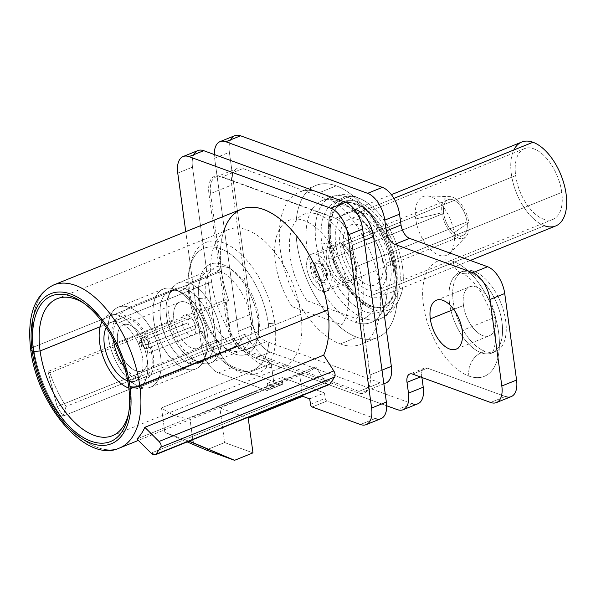 <?xml version="1.0" encoding="UTF-8"?>
<svg xmlns="http://www.w3.org/2000/svg" width="596" height="596" viewBox="0 0 596 596"><rect width="100%" height="100%" fill="white"/><g stroke="black" fill="none" stroke-linecap="round" stroke-linejoin="round"><path stroke-width="0.45" stroke-dasharray="2.98 2.23" d="M84.096 303.424A73.867 39.15 68 0 1 85.876 304.601A73.867 39.15 68 0 1 129.429 383.474L128.58 385.992L129.429 383.474A73.867 39.15 -112 0 0 84.096 303.424M30.716 349.643A7.033 2.57 172.2 0 1 31.789 348.004A7.033 2.57 -7.8 0 0 30.716 349.643M33.078 347.289A7.033 2.57 172.2 0 1 33.428 347.14A87.932 46.607 68 0 1 53.692 284.94A87.932 46.607 -112 0 0 33.428 347.14A7.033 2.57 -7.8 0 0 33.078 347.289M100.165 326.735L211.573 281.774A73.867 39.15 68 0 1 228.596 229.52A73.867 39.15 68 0 1 300.905 314.263L129.429 383.474A73.867 39.15 68 0 1 129.034 411.531A73.867 39.15 68 0 1 128.565 413.617A73.867 39.15 -112 0 0 129.429 383.474L300.905 314.263A73.867 39.15 68 0 1 283.89 366.51A73.867 39.15 68 0 1 211.573 281.774L100.165 326.735M119.513 448.021A87.932 46.607 68 0 1 33.428 347.14A87.932 46.607 -112 0 0 119.513 448.021M380.956 418.675A23.445 12.427 68 0 1 375.145 418.556L326.936 401.026A2.347 1.244 68 0 1 325.222 398.344L324.477 392.935L281.938 377.462L282.683 382.87L267.932 388.823A2.347 1.244 68 0 1 266.807 390.469A2.347 1.244 -112 0 0 267.388 390.484A2.347 1.244 -112 0 0 267.932 388.823L267.187 383.414L274.279 385.999L271.21 363.59L161.501 407.873L164.861 432.435L187.181 441.927L164.861 432.435L188.962 441.204L164.861 432.435L161.501 407.873A87.932 46.607 -112 0 0 189.856 418.183L299.572 373.908L302.507 395.379L299.572 373.908A87.932 46.607 -112 0 0 315.768 366.793L136.909 438.984L315.768 366.793A87.932 46.607 68 0 1 307.588 372.113A87.932 46.607 68 0 1 299.572 373.908L189.856 418.183A87.932 46.607 68 0 1 161.501 407.873L271.21 363.59A87.932 46.607 68 0 1 244.934 334.252L66.082 406.442A87.932 46.607 68 0 1 49.841 372.865L228.7 300.675A87.932 46.607 68 0 1 221.503 271.232L33.428 347.14L221.503 271.232A87.932 46.607 -112 0 0 228.7 300.675L225.906 299.661L230.943 336.427L237.007 345.904L244.934 334.252A87.932 46.607 -112 0 0 271.21 363.59L274.279 385.999L219.887 407.947L224.625 442.56L206.186 450.002L224.625 442.56L252.987 452.871L224.625 442.56L219.887 407.947L274.279 385.999L267.187 383.414L281.938 377.462L324.477 392.935L309.726 398.888M189.856 418.183L192.799 439.654L189.856 418.183M248.241 418.265L219.887 407.947L248.241 418.265M197.902 150.572A23.445 12.427 68 0 0 192.501 167.156L177.75 173.108L192.501 167.156L216.206 340.197A23.445 12.427 68 0 0 233.349 366.987L218.598 372.94A23.445 12.427 68 0 1 201.455 346.149A23.445 12.427 -112 0 0 218.598 372.94L266.807 390.469L281.558 384.517L266.807 390.469L218.598 372.94L233.349 366.987L281.558 384.517A2.347 1.244 68 0 0 282.139 384.532A2.347 1.244 68 0 0 282.683 382.87A2.347 1.244 68 0 1 281.558 384.517L233.349 366.987A23.445 12.427 68 0 1 216.206 340.197L192.501 167.156A23.445 12.427 68 0 1 193.797 154.684M352.154 245.775A24.622 13.052 -112 0 0 334.155 217.652L220.714 176.386A24.622 13.052 -112 0 0 208.935 193.685L226.711 323.464A24.622 13.052 -112 0 0 244.71 351.595L358.151 392.853A24.622 13.052 -112 0 0 369.93 375.555L352.154 245.775M201.455 346.149L185.766 231.635L201.455 346.149L216.206 340.197L201.455 346.149M329.208 384.599A4.686 2.488 68 0 1 325.87 382.58L315.768 366.793L325.87 382.58A4.686 2.488 -112 0 0 328.336 384.666M223.582 231.546A87.932 46.607 -112 0 0 221.503 271.232A87.932 46.607 68 0 1 241.767 209.032M375.145 418.556L360.394 424.508L375.145 418.556L326.936 401.026A2.347 1.244 68 0 1 325.222 398.344L310.471 404.297M312.185 406.979L326.936 401.026L312.185 406.979M228.343 323.352A23.445 12.427 -112 0 0 245.485 350.135L266.688 341.582A23.445 12.427 68 0 1 249.545 314.792L228.343 323.352L210.567 193.573L231.77 185.013L249.545 314.792L228.343 323.352M354.024 208.928L242.989 168.541L221.779 177.101A23.445 12.427 -112 0 0 215.968 176.982A23.445 12.427 -112 0 0 210.567 193.573L231.77 185.013A23.445 12.427 68 0 1 237.171 168.43A23.445 12.427 68 0 1 242.989 168.541L221.779 177.101L335.22 218.36L355.104 210.336L335.22 218.36A23.445 12.427 -112 0 1 352.363 245.142L370.138 374.929L381.984 370.146L370.138 374.929A23.445 12.427 -112 0 1 364.737 391.512L383.854 383.794M364.208 240.367L352.363 245.142L364.208 240.367M385.94 382.952A23.445 12.427 68 0 1 380.129 382.841L358.926 391.401A23.445 12.427 -112 0 0 364.737 391.512M358.926 391.401L245.485 350.135L266.688 341.582L380.129 382.841L358.926 391.401M66.082 406.442L63.087 416.097L57.156 406.569L47.963 371.479L49.841 372.865A87.932 46.607 -112 0 0 66.082 406.442L63.087 416.097L57.156 406.569L47.963 371.479L225.906 299.661L230.943 336.427L57.156 406.569L230.943 336.427L237.007 345.904L63.087 416.097L237.007 345.904L244.934 334.252L66.082 406.442M156.01 454.212L155.467 454.718M325.87 382.58L151.101 453.116L325.87 382.58M427.369 368.149L505.356 396.519L490.605 402.471L505.356 396.519L427.369 368.149L412.618 374.102L427.369 368.149A11.726 6.213 68 0 0 421.759 376.389A11.726 6.213 68 0 1 424.464 368.09A11.726 6.213 68 0 1 427.369 368.149M230.674 139.799A23.445 12.427 -112 0 0 229.378 152.271L253.084 325.312A23.445 12.427 -112 0 0 270.226 352.102L412.022 403.671L397.271 409.631L412.022 403.671A23.445 12.427 68 0 0 417.833 403.79M421.908 377.484L421.759 376.389L420.403 376.933L421.759 376.389L421.908 377.484M306.903 300.704A59.794 31.692 68 0 1 295.221 221.697A59.794 31.692 68 0 1 346.805 240.464A59.794 31.692 68 0 1 356.676 318.8L306.903 300.704M453.169 261.413A62.14 32.936 68 0 1 498.599 332.397A62.14 32.936 68 0 1 468.873 376.054A62.14 32.936 68 0 1 423.443 305.063A62.14 32.936 68 0 1 453.169 261.413A62.14 32.936 68 0 1 498.599 332.397A62.14 32.936 68 0 1 468.873 376.054A18.759 14.356 -70 0 1 481.248 352.795A43.381 22.991 -112 0 0 492.005 353.003A43.381 22.991 -112 0 0 500.148 313.258A43.381 22.991 -112 0 0 470.289 272.767L473.976 271.277A43.381 22.991 68 0 1 505.691 320.834A43.381 22.991 68 0 1 484.935 351.305A43.381 22.991 68 0 1 453.221 301.747A43.381 22.991 68 0 1 473.976 271.277A43.381 22.991 68 0 1 503.836 311.768A43.381 22.991 68 0 1 495.693 351.521A43.381 22.991 68 0 1 484.935 351.305L481.248 352.795A43.381 22.991 -112 0 0 492.005 353.003A43.381 22.991 -112 0 0 500.148 313.258A43.381 22.991 -112 0 0 470.289 272.767A18.759 14.356 -70 0 1 461.505 273.087A18.759 14.356 -70 0 1 453.169 261.413A18.759 14.356 110 0 0 461.505 273.087A18.759 14.356 110 0 0 470.289 272.767A43.381 22.991 -112 0 0 459.531 272.551A43.381 22.991 -112 0 0 451.388 312.297A43.381 22.991 -112 0 0 481.248 352.795A18.759 14.356 110 0 0 468.873 376.054A62.14 32.936 68 0 1 423.443 305.063A62.14 32.936 68 0 1 453.169 261.413M234.779 135.687A23.445 12.427 68 0 0 229.378 152.271L214.627 158.223A23.445 12.427 -112 0 1 214.329 154.543A23.445 12.427 -112 0 0 214.627 158.223L238.333 331.264L214.627 158.223L229.378 152.271L253.084 325.312L238.333 331.264A23.445 12.427 -112 0 0 255.475 358.054L270.226 352.102A23.445 12.427 68 0 1 253.084 325.312L238.333 331.264A23.445 12.427 -112 0 0 255.475 358.054L386.662 405.772L255.475 358.054L270.226 352.102L412.022 403.671M511.167 396.631A23.445 12.427 68 0 1 505.356 396.519M292.152 306.657A59.794 31.692 68 0 1 280.47 227.65A59.794 31.692 68 0 1 332.054 246.416A59.794 31.692 68 0 1 341.925 324.76L292.152 306.657M463.502 305.487L453.72 309.436L463.502 305.487A26.38 13.984 68 0 1 469.581 286.825A26.38 13.984 68 0 1 495.41 317.094A26.38 13.984 68 0 1 489.331 335.749A26.38 13.984 68 0 1 463.502 305.487A26.38 13.984 -112 0 0 482.79 335.623A26.38 13.984 -112 0 0 495.41 317.094L462.22 330.489L495.41 317.094A26.38 13.984 -112 0 0 476.122 286.959A26.38 13.984 -112 0 0 463.502 305.487M470.289 272.767A43.381 22.991 -112 0 0 459.531 272.551A43.381 22.991 -112 0 0 451.388 312.297A43.381 22.991 -112 0 0 481.248 352.795L484.935 351.305A43.381 22.991 68 0 1 455.076 310.814A43.381 22.991 68 0 1 463.219 271.061A43.381 22.991 68 0 1 473.976 271.277L470.289 272.767M113.396 339.578A31.655 16.777 68 0 1 120.854 318.525A31.655 16.777 68 0 1 128.699 318.674A31.655 16.777 68 0 1 150.49 348.228A31.655 16.777 68 0 1 144.552 377.231A31.655 16.777 68 0 1 136.7 377.074L127.73 380.695L136.7 377.074A31.655 16.777 68 0 1 124.564 367.255M128.699 318.674L119.483 322.399A31.655 16.777 -112 0 0 111.638 322.242A31.655 16.777 -112 0 0 106.23 327.532A31.655 16.777 -112 0 1 119.483 322.399L128.699 318.674M356.959 337.254A82.069 43.501 68 0 1 296.964 243.503A82.069 43.501 68 0 1 336.219 185.848A82.069 43.501 68 0 1 396.221 279.599A82.069 43.501 68 0 1 356.959 337.254A82.069 43.501 68 0 1 300.473 260.646A82.069 43.501 68 0 1 315.873 185.445A82.069 43.501 68 0 1 336.219 185.848L319.627 192.545A82.069 43.501 -112 0 0 299.281 192.143A82.069 43.501 -112 0 0 283.875 267.343A82.069 43.501 -112 0 0 340.368 343.952L356.959 337.254L340.368 343.952A82.069 43.501 -112 0 0 360.714 344.354A82.069 43.501 -112 0 0 376.113 269.154A82.069 43.501 -112 0 0 319.627 192.545L336.219 185.848A82.069 43.501 68 0 1 392.712 262.456A82.069 43.501 68 0 1 377.305 337.656A82.069 43.501 68 0 1 356.959 337.254M338.297 200.986A65.657 34.799 -112 0 0 306.888 247.109A65.657 34.799 -112 0 0 354.888 322.116A65.657 34.799 -112 0 0 386.297 275.993A65.657 34.799 -112 0 0 338.297 200.986A65.657 34.799 -112 0 0 322.019 200.666A65.657 34.799 -112 0 0 309.697 260.825A65.657 34.799 -112 0 0 354.888 322.116L364.104 318.391A18.759 14.356 110 0 0 373.528 309.689A60.621 32.132 68 0 1 329.208 240.441A60.621 32.132 68 0 1 358.203 197.85L358.092 201.776A56.635 30.016 -112 0 0 331.004 241.566A56.635 30.016 -112 0 0 372.403 306.262L373.528 309.689A60.621 32.132 68 0 1 329.208 240.441A60.621 32.132 68 0 1 358.203 197.85A18.759 14.356 110 0 0 356.296 196.941A18.759 14.356 110 0 0 347.513 197.269A65.657 34.799 -112 0 0 331.234 196.948A65.657 34.799 -112 0 0 318.912 257.107A65.657 34.799 -112 0 0 364.104 318.391A65.657 34.799 68 0 1 318.912 257.107A65.657 34.799 68 0 1 331.234 196.948A65.657 34.799 68 0 1 347.513 197.269L338.297 200.986L347.513 197.269A18.759 14.356 -70 0 1 356.296 196.941A18.759 14.356 -70 0 1 358.203 197.85A60.621 32.132 68 0 1 402.523 267.105A60.621 32.132 68 0 1 373.528 309.689L372.403 306.262A56.635 30.016 -112 0 0 399.499 266.479A56.635 30.016 -112 0 0 358.092 201.776L358.203 197.85A60.621 32.132 68 0 1 364.767 201.068A60.621 32.132 68 0 1 401.659 292.472A60.621 32.132 68 0 1 373.528 309.689A18.759 14.356 -70 0 1 364.104 318.391A65.657 34.799 -112 0 0 380.382 318.711A65.657 34.799 -112 0 0 392.704 258.552A65.657 34.799 -112 0 0 347.513 197.269A65.657 34.799 68 0 1 392.704 258.552A65.657 34.799 68 0 1 380.382 318.711A65.657 34.799 68 0 1 364.104 318.391L354.888 322.116A65.657 34.799 -112 0 0 371.166 322.436A65.657 34.799 -112 0 0 383.489 262.277A65.657 34.799 -112 0 0 338.297 200.986M200.018 362.711L230.347 350.47A43.143 22.872 68 0 1 200.651 310.188A43.143 22.872 68 0 1 208.749 270.659A43.143 22.872 68 0 1 219.447 270.867L189.111 283.107A43.143 22.872 -112 0 0 178.413 282.899A43.143 22.872 -112 0 0 170.314 322.436A43.143 22.872 -112 0 0 200.018 362.711A43.143 22.872 68 0 1 198.818 362.234A43.143 22.872 68 0 1 173.354 331.465A43.143 22.872 68 0 1 170.329 291.645A43.143 22.872 68 0 1 189.111 283.107L185.222 288.807A38.904 20.622 -112 0 0 168.288 296.503A38.904 20.622 -112 0 0 171.015 332.412A38.904 20.622 -112 0 0 193.976 360.155A38.904 20.622 -112 0 0 195.056 360.58L200.018 362.711A43.143 22.872 -112 0 0 210.708 362.919A43.143 22.872 -112 0 0 218.806 323.39A43.143 22.872 -112 0 0 189.111 283.107L219.447 270.867A43.143 22.872 68 0 1 249.143 311.142A43.143 22.872 68 0 1 241.045 350.679A43.143 22.872 68 0 1 230.347 350.47L200.018 362.711L195.056 360.58A38.904 20.622 68 0 1 168.273 324.269A38.904 20.622 68 0 1 175.574 288.62A38.904 20.622 68 0 1 185.222 288.807L179.135 291.265A38.904 20.622 -112 0 0 169.495 291.072A38.904 20.622 -112 0 0 162.194 326.72A38.904 20.622 -112 0 0 188.969 363.038L195.056 360.58A38.904 20.622 -112 0 0 213.666 333.253A38.904 20.622 -112 0 0 185.222 288.807L189.111 283.107A43.143 22.872 68 0 1 220.654 332.397A43.143 22.872 68 0 1 200.018 362.711M185.08 368.738L188.969 363.038A38.904 20.622 68 0 1 160.525 318.592A38.904 20.622 68 0 1 179.135 291.265L174.174 289.142A43.143 22.872 -112 0 0 153.537 319.449A43.143 22.872 -112 0 0 185.08 368.738A43.143 22.872 68 0 1 155.385 328.463A43.143 22.872 68 0 1 163.483 288.926A43.143 22.872 68 0 1 174.174 289.142L129.094 307.335A43.143 22.872 -112 0 0 118.395 307.126A43.143 22.872 -112 0 0 110.297 346.656A43.143 22.872 -112 0 0 140 386.931L185.08 368.738A43.143 22.872 -112 0 0 203.862 360.2A43.143 22.872 -112 0 0 200.837 320.38A43.143 22.872 -112 0 0 175.373 289.611A43.143 22.872 -112 0 0 174.174 289.142L179.135 291.265L185.222 288.807A38.904 20.622 68 0 1 212.005 325.125A38.904 20.622 68 0 1 204.696 360.774A38.904 20.622 68 0 1 195.056 360.58L188.969 363.038A38.904 20.622 -112 0 0 198.617 363.232A38.904 20.622 -112 0 0 205.918 327.584A38.904 20.622 -112 0 0 179.135 291.265A38.904 20.622 68 0 1 180.215 291.69A38.904 20.622 68 0 1 203.176 319.434A38.904 20.622 68 0 1 205.903 355.343A38.904 20.622 68 0 1 188.969 363.038L185.08 368.738L140 386.931A43.143 22.872 68 0 1 111.318 350.098A43.143 22.872 68 0 1 115.073 309.123A43.143 22.872 68 0 1 129.094 307.335L118.507 315.277A39.373 20.867 -112 0 0 105.716 316.908A39.373 20.867 -112 0 0 102.035 321.639A39.373 20.867 68 0 1 118.507 315.277A39.373 20.867 68 0 1 147.257 359.969A39.373 20.867 68 0 1 128.84 388.056A39.373 20.867 -112 0 0 134.77 388.905A39.373 20.867 -112 0 0 146.378 355.171A39.373 20.867 -112 0 0 118.507 315.277L129.094 307.335L174.174 289.142A43.143 22.872 68 0 1 203.877 329.417A43.143 22.872 68 0 1 195.779 368.946A43.143 22.872 68 0 1 185.08 368.738M128.46 387.922L140 386.931A43.143 22.872 -112 0 0 150.691 387.139A43.143 22.872 -112 0 0 158.789 347.61A43.143 22.872 -112 0 0 129.094 307.335A43.143 22.872 68 0 1 159.639 351.044A43.143 22.872 68 0 1 146.914 388.011A43.143 22.872 68 0 1 140 386.931L128.46 387.922M135.329 380.956A31.655 16.777 -112 0 1 127.767 380.896A31.655 16.777 -112 0 0 142.593 358.345A31.655 16.777 -112 0 0 119.483 322.399A31.655 16.777 -112 0 1 141.274 351.945A31.655 16.777 -112 0 1 135.329 380.956L144.552 377.231M355.171 204.175L358.092 201.776A56.635 30.016 68 0 1 398.366 260.012A56.635 30.016 68 0 1 380.486 307.722A56.635 30.016 68 0 1 372.403 306.262L369.17 306.351A55.391 29.36 -112 0 0 377.074 307.782A55.391 29.36 -112 0 0 394.559 261.123A55.391 29.36 -112 0 0 355.171 204.175A55.391 29.36 -112 0 0 336.442 207.11A55.391 29.36 -112 0 0 332.62 259.901A55.391 29.36 -112 0 0 369.17 306.351L372.403 306.262A56.635 30.016 68 0 1 335.034 258.761A56.635 30.016 68 0 1 338.945 204.786A56.635 30.016 68 0 1 358.092 201.776L355.171 204.175M112.137 340.398A34.002 18.022 68 0 1 128.408 316.513A34.002 18.022 68 0 1 153.261 355.358A34.002 18.022 68 0 1 136.998 379.242A34.002 18.022 68 0 1 112.137 340.398M117.673 342.409A24.853 13.172 -112 0 0 135.843 370.801A24.853 13.172 -112 0 0 147.734 353.346A24.853 13.172 -112 0 0 129.563 324.947A24.853 13.172 -112 0 0 117.673 342.409A24.853 13.172 -112 0 0 142.004 370.928A24.853 13.172 -112 0 0 147.734 353.346L203.974 330.646A24.853 13.172 68 0 1 198.245 348.228A24.853 13.172 68 0 1 173.913 319.709L117.673 342.409L173.913 319.709A24.853 13.172 68 0 1 179.634 302.127A24.853 13.172 68 0 1 203.974 330.646L147.734 353.346A24.853 13.172 -112 0 0 123.402 324.827A24.853 13.172 -112 0 0 117.673 342.409M173.913 319.709A24.853 13.172 68 0 1 185.803 302.254A24.853 13.172 68 0 1 203.974 330.646A24.853 13.172 68 0 1 192.083 348.109A24.853 13.172 68 0 1 173.913 319.709M182.13 322.704A11.257 5.967 -112 0 0 190.362 335.563A11.257 5.967 -112 0 0 195.749 327.658A11.257 5.967 -112 0 0 187.516 314.8A11.257 5.967 -112 0 0 182.13 322.704M321.453 291.101A19.929 10.564 68 0 1 306.88 268.327A19.929 10.564 68 0 1 316.416 254.328A19.929 10.564 68 0 1 330.989 277.095A19.929 10.564 68 0 1 321.453 291.101L343.579 282.169A19.929 10.564 68 0 1 329.856 263.566A19.929 10.564 68 0 1 333.604 245.299A19.929 10.564 68 0 1 338.543 245.396L316.416 254.328A19.929 10.564 -112 0 0 311.477 254.231A19.929 10.564 -112 0 0 307.73 272.491A19.929 10.564 -112 0 0 321.453 291.101A19.929 10.564 -112 0 0 326.392 291.198A19.929 10.564 -112 0 0 330.132 272.931A19.929 10.564 -112 0 0 316.416 254.328L338.543 245.396A19.929 10.564 68 0 1 352.258 264.006A19.929 10.564 68 0 1 348.518 282.266A19.929 10.564 68 0 1 343.579 282.169L321.453 291.101M317.228 260.273A13.485 7.145 -112 0 0 310.777 269.75A13.485 7.145 -112 0 0 320.641 285.149A13.485 7.145 -112 0 0 327.085 275.68A13.485 7.145 -112 0 0 317.228 260.273M396.534 266.986A55.145 29.226 68 0 1 370.153 305.726A55.145 29.226 68 0 1 329.841 242.721A55.145 29.226 68 0 1 356.222 203.981A55.145 29.226 68 0 1 396.534 266.986A55.145 29.226 68 0 1 392.22 298.596A55.145 29.226 68 0 1 357.339 297.642A55.145 29.226 68 0 1 329.841 242.721L321.847 244.062A59.205 31.379 -112 0 0 351.379 303.029A59.205 31.379 -112 0 0 388.823 304.049A59.205 31.379 -112 0 0 393.457 270.107L396.534 266.986L393.457 270.107A59.205 31.379 -112 0 0 347.49 201.642A59.205 31.379 -112 0 0 321.847 244.062L329.841 242.721A55.145 29.226 68 0 1 353.719 203.214A55.145 29.226 68 0 1 396.534 266.986M382.744 261.964A32.34 17.142 -112 0 0 359.097 225.02A32.34 17.142 -112 0 0 343.631 247.742A32.34 17.142 -112 0 0 367.27 284.687A32.34 17.142 -112 0 0 382.744 261.964M355.596 269.072L356.445 266.546A19.348 10.251 68 0 1 356.341 273.899A19.348 10.251 68 0 1 344.518 278.734A19.348 10.251 68 0 1 333.052 258.038L326.526 258.5A24.034 12.74 -112 0 0 340.77 284.21A24.034 12.74 -112 0 0 355.462 278.198A24.034 12.74 -112 0 0 355.596 269.072A24.034 12.74 -112 0 0 341.419 243.406A24.034 12.74 -112 0 0 326.526 258.5L333.052 258.038A19.348 10.251 -112 0 0 351.99 280.232A19.348 10.251 -112 0 0 356.445 266.546L467.078 221.898A19.348 10.251 68 0 1 462.623 235.584A19.348 10.251 68 0 1 443.685 213.39L333.052 258.038A19.348 10.251 68 0 1 345.039 245.895A19.348 10.251 68 0 1 356.445 266.546L355.596 269.072M468.784 222.517A22.156 11.749 68 0 1 458.182 238.08A22.156 11.749 68 0 1 441.979 212.772A22.156 11.749 68 0 1 452.58 197.201A22.156 11.749 68 0 1 468.784 222.517A22.156 11.749 68 0 1 465.93 236.649A22.156 11.749 68 0 1 452.096 233.952A22.156 11.749 68 0 1 441.979 212.772L415.717 218.963A31.655 16.777 -112 0 0 430.17 249.225A31.655 16.777 -112 0 0 449.943 253.084A31.655 16.777 -112 0 0 454.003 232.887L468.784 222.517L454.003 232.887A31.655 16.777 -112 0 0 426.863 195.913A31.655 16.777 -112 0 0 415.717 218.963L441.979 212.772A22.156 11.749 68 0 1 449.779 196.635A22.156 11.749 68 0 1 468.784 222.517M467.078 221.898A19.348 10.251 -112 0 0 452.938 199.802A19.348 10.251 -112 0 0 443.685 213.39A19.348 10.251 -112 0 0 457.825 235.487A19.348 10.251 -112 0 0 467.078 221.898L356.445 266.546A19.348 10.251 -112 0 0 337.507 244.353A19.348 10.251 -112 0 0 333.052 258.038L443.685 213.39A19.348 10.251 68 0 1 448.14 199.705A19.348 10.251 68 0 1 467.078 221.898M199.228 298.507L205.754 298.045A43.851 23.244 68 0 1 232.932 270.517A43.851 23.244 68 0 1 258.791 317.333L257.934 319.858A48.537 25.725 -112 0 0 229.318 268.029A48.537 25.725 -112 0 0 199.228 298.507A48.537 25.725 -112 0 0 228 350.433A48.537 25.725 -112 0 0 257.673 338.297A48.537 25.725 -112 0 0 257.934 319.858L258.791 317.333A43.851 23.244 68 0 1 258.552 333.991A43.851 23.244 68 0 1 231.747 344.957A43.851 23.244 68 0 1 205.754 298.045L199.228 298.507A48.537 25.725 -112 0 0 234.72 353.95A48.537 25.725 -112 0 0 257.934 319.858A48.537 25.725 -112 0 0 222.45 264.408A48.537 25.725 -112 0 0 199.228 298.507M268.289 323.621A65.657 34.799 68 0 1 236.88 369.743A65.657 34.799 68 0 1 188.88 294.737A65.657 34.799 68 0 1 220.289 248.614A65.657 34.799 68 0 1 268.289 323.621L274.808 323.166A70.343 37.287 68 0 1 231.211 367.33A70.343 37.287 68 0 1 189.729 292.219L188.88 294.737A65.657 34.799 -112 0 0 227.597 364.849A65.657 34.799 -112 0 0 268.289 323.621A65.657 34.799 -112 0 0 229.371 253.375A65.657 34.799 -112 0 0 189.23 269.794A65.657 34.799 -112 0 0 188.88 294.737L189.729 292.219A70.343 37.287 68 0 1 190.109 265.496A70.343 37.287 68 0 1 233.118 247.899A70.343 37.287 68 0 1 274.808 323.166L268.289 323.621M148.642 344.22L195.324 325.379A5.982 3.166 68 0 1 193.946 329.61A5.982 3.166 68 0 1 188.09 322.749L141.408 341.59A5.982 3.166 -112 0 0 147.264 348.444A5.982 3.166 -112 0 0 148.642 344.22A5.982 3.166 68 0 1 146.057 348.504A5.982 3.166 68 0 1 141.408 341.59L138.659 344.384A2.347 1.244 -112 0 0 140.477 347.095A2.347 1.244 -112 0 0 141.498 345.419L148.642 344.22A5.982 3.166 -112 0 0 142.787 337.358A5.982 3.166 -112 0 0 141.408 341.59L188.09 322.749A5.982 3.166 68 0 1 189.468 318.517A5.982 3.166 68 0 1 195.324 325.379L148.642 344.22L141.498 345.419A2.347 1.244 -112 0 0 140.328 343.08A2.347 1.244 -112 0 0 138.846 343.043A2.347 1.244 -112 0 0 138.659 344.384L141.408 341.59A5.982 3.166 68 0 1 141.878 338.163A5.982 3.166 68 0 1 145.662 338.26A5.982 3.166 68 0 1 148.642 344.22M323.188 274.264L326.452 274.033A9.38 4.969 68 0 1 320.633 279.919A9.38 4.969 68 0 1 315.105 269.906L314.681 271.165A7.033 3.725 -112 0 0 318.83 278.675A7.033 3.725 -112 0 0 323.188 274.264A7.033 3.725 -112 0 0 319.016 266.732A7.033 3.725 -112 0 0 314.718 268.491A7.033 3.725 -112 0 0 314.681 271.165L315.105 269.906A9.38 4.969 -112 0 0 321.959 280.619A9.38 4.969 -112 0 0 326.452 274.033A9.38 4.969 -112 0 0 319.59 263.32A9.38 4.969 -112 0 0 315.105 269.906A9.38 4.969 68 0 1 315.157 266.345A9.38 4.969 68 0 1 320.886 263.998A9.38 4.969 68 0 1 326.452 274.033L323.188 274.264M313.973 269.496A11.257 5.967 68 0 1 319.352 261.584A11.257 5.967 68 0 1 327.584 274.443A11.257 5.967 68 0 1 322.198 282.355A11.257 5.967 68 0 1 313.973 269.496M555.666 225.981A45.266 23.989 68 0 1 544.439 225.757A45.266 23.989 68 0 1 516.471 192.985A45.266 23.989 68 0 1 513.856 149.976M515.674 175.619A38.122 20.204 -112 0 0 543.537 219.164A38.122 20.204 -112 0 0 561.775 192.389A38.122 20.204 -112 0 0 533.904 148.844A38.122 20.204 -112 0 0 515.674 175.619L340.137 246.468A38.122 20.204 -112 0 0 377.454 290.2A38.122 20.204 -112 0 0 386.238 263.238L561.775 192.389A38.122 20.204 68 0 1 552.991 219.35A38.122 20.204 68 0 1 515.674 175.619A38.122 20.204 68 0 1 524.458 148.657A38.122 20.204 68 0 1 561.775 192.389L386.238 263.238A38.122 20.204 -112 0 0 348.921 219.507A38.122 20.204 -112 0 0 340.137 246.468L515.674 175.619M368.909 296.607A45.266 23.989 -112 0 0 380.129 296.83A45.266 23.989 -112 0 0 388.622 255.356A45.266 23.989 -112 0 0 357.466 213.1L393.926 198.386L357.466 213.1A45.266 23.989 -112 0 0 346.246 212.876A45.266 23.989 -112 0 0 337.746 254.35A45.266 23.989 -112 0 0 368.909 296.607L544.439 225.757L368.909 296.607M544.439 225.757A45.266 23.989 68 0 1 513.283 183.508A45.266 23.989 68 0 1 521.783 142.034M85.876 304.601L82.255 302.112M228.596 229.52L57.119 298.73M128.155 415.837L129.034 411.531M307.588 372.113L138.354 440.422M112.406 435.721L283.89 366.51M282.139 384.532L267.388 390.484M215.968 176.982L237.171 168.43M424.464 368.09L409.713 374.05M456.141 349.152L489.331 335.749M436.391 300.22L469.581 286.825M463.219 271.061L459.315 272.618L461.505 273.087C464.195 273.84 468.016 276.671 472.963 281.595L481.128 292.249L488.943 307.551C493.101 318.16 495.254 327.994 495.395 337.06C495.067 349.42 493.16 350.545 492.847 351.655L491.804 353.108L495.693 351.521M120.854 318.525L111.638 322.242M315.873 185.445L299.281 192.143M208.749 270.659L178.413 282.899M198.818 362.234L193.976 360.155M170.329 291.645L168.288 296.503M175.574 288.62L169.495 291.072M163.483 288.926L118.395 307.126M115.073 309.123L105.716 316.908M360.714 344.354L377.305 337.656M210.708 362.919L241.045 350.679M198.617 363.232L204.696 360.774M203.862 360.2L205.903 355.343M175.373 289.611L180.215 291.69M150.691 387.139L195.779 368.946M134.77 388.905L146.914 388.011M364.767 201.068L356.296 196.941C347.736 193.819 339.385 193.827 331.234 196.948L322.019 200.666M371.166 322.436L380.382 318.711C388.227 315.396 394.157 309.771 398.165 301.852L401.659 292.472M380.486 307.722L377.074 307.782M338.945 204.786L336.442 207.11M198.245 348.228L142.004 370.928M123.402 324.827L179.634 302.127M333.604 245.299L311.477 254.231M348.518 282.266L326.392 291.198M392.22 298.596L388.823 304.049M356.341 273.899L355.462 278.198M462.623 235.584L351.99 280.232M465.93 236.649L449.943 253.084M347.49 201.642L353.719 203.214M341.419 243.406L345.039 245.895M337.507 244.353L448.14 199.705M426.863 195.913L449.779 196.635M232.932 270.517L229.318 268.029M257.673 338.297L258.552 333.991M227.597 364.849L231.211 367.33M190.109 265.496L189.23 269.794M193.946 329.61L147.264 348.444M146.057 348.504L140.477 347.095M320.633 279.919L318.83 278.675M142.787 337.358L189.468 318.517M138.846 343.043L141.878 338.163M314.718 268.491L315.157 266.345M380.129 296.83L470.281 260.445M346.246 212.876L391.386 194.654M552.991 219.35L377.454 290.2M524.458 148.657L348.921 219.507"/><path stroke-width="0.89" d="M33.57 351.439L40.096 350.977A73.867 39.15 68 0 1 84.096 303.424A73.867 39.15 -112 0 0 57.119 298.73A73.867 39.15 -112 0 0 40.096 350.977L100.165 326.735L40.096 350.977L33.57 351.439A78.553 41.638 -112 0 0 80.132 435.482A78.553 41.638 -112 0 0 128.155 415.837A78.553 41.638 -112 0 0 128.58 385.992A78.553 41.638 -112 0 0 82.255 302.112A78.553 41.638 -112 0 0 33.57 351.439A78.553 41.638 -112 0 0 91.002 441.174A78.553 41.638 -112 0 0 128.58 385.992A78.553 41.638 -112 0 0 71.147 296.257A78.553 41.638 -112 0 0 33.57 351.439M32.154 350.925A7.033 2.57 172.2 0 1 30.716 349.643A7.033 2.57 -7.8 0 0 32.154 350.925A80.9 42.875 -112 0 0 91.292 443.335A80.9 42.875 -112 0 0 129.995 386.506A80.9 42.875 -112 0 0 70.849 294.089A80.9 42.875 -112 0 0 32.154 350.925A80.9 42.875 68 0 1 70.849 294.089A80.9 42.875 68 0 1 129.995 386.506A7.033 2.57 -7.8 0 0 139.777 385.821A7.033 2.57 172.2 0 1 129.995 386.506A80.9 42.875 68 0 1 91.292 443.335A80.9 42.875 68 0 1 32.154 350.925M31.789 348.004A7.033 2.57 172.2 0 1 33.078 347.289A7.033 2.57 -7.8 0 0 31.789 348.004M138.354 440.422L119.513 448.021C86.77 463.792 37.243 406.226 30.716 349.643C26.79 316.081 34.449 294.513 53.692 284.94L241.767 209.032A87.932 46.607 68 0 1 327.852 309.913L139.777 385.821A87.932 46.607 -112 0 0 53.692 284.94A87.932 46.607 68 0 1 139.777 385.821A87.932 46.607 68 0 1 119.513 448.021A87.932 46.607 -112 0 0 139.777 385.821L327.852 309.913A87.932 46.607 68 0 1 323.695 355.149L144.843 427.332A87.932 46.607 68 0 1 136.909 438.984A87.932 46.607 -112 0 0 144.843 427.332L159.035 441.472C161.009 443.715 161.59 445.637 160.771 447.223L156.01 454.212C154.93 455.418 153.291 455.053 151.101 453.116L136.909 438.984L151.101 453.116L155.333 454.778L329.879 384.04L334.639 377.052A4.686 2.488 -112 0 0 333.797 370.935L323.695 355.149A87.932 46.607 -112 0 0 327.852 309.913A87.932 46.607 -112 0 0 278.496 217.808A87.932 46.607 -112 0 0 223.582 231.546M128.565 413.617A73.867 39.15 68 0 1 82.986 429.388A73.867 39.15 68 0 1 40.096 350.977A73.867 39.15 -112 0 0 112.406 435.721A73.867 39.15 -112 0 0 128.565 413.617M192.799 439.654L193.223 442.753L188.962 441.204L234.548 460.313L252.987 452.871L248.241 418.265L302.641 396.31L302.507 395.379L302.641 396.31L248.241 418.265L252.987 452.871L234.548 460.313L206.186 450.002L187.181 441.927L206.186 450.002L234.548 460.313L193.223 442.753L192.799 439.654M309.726 398.888L302.641 396.31L309.726 398.888L310.471 404.297A2.347 1.244 -112 0 0 312.185 406.979A2.347 1.244 68 0 1 310.471 404.297M193.797 154.684A23.445 12.427 68 0 1 203.72 150.684L345.516 202.26A23.445 12.427 68 0 1 362.659 229.043L386.364 402.084A23.445 12.427 68 0 1 375.145 418.556M185.766 231.635L177.75 173.108A23.445 12.427 68 0 1 188.969 156.636L330.765 208.213A23.445 12.427 68 0 1 347.908 234.995L371.613 408.037A23.445 12.427 68 0 1 360.394 424.508L312.185 406.979L360.394 424.508A23.445 12.427 -112 0 0 366.205 424.628A23.445 12.427 -112 0 0 371.613 408.037L386.364 402.084L362.659 229.043L347.908 234.995A23.445 12.427 -112 0 0 330.765 208.213L345.516 202.26L203.72 150.684L188.969 156.636A23.445 12.427 -112 0 0 183.151 156.524A23.445 12.427 -112 0 0 177.75 173.108L185.766 231.635M328.336 384.666A4.686 2.488 -112 0 0 329.879 384.04L334.639 377.052L160.771 447.223L156.01 454.212L329.879 384.04A4.686 2.488 68 0 1 329.208 384.599L155.31 454.793M183.151 156.524L197.902 150.572A23.445 12.427 68 0 1 203.72 150.684L188.969 156.636L330.765 208.213L345.516 202.26A23.445 12.427 68 0 1 362.659 229.043L347.908 234.995L371.613 408.037L386.364 402.084A23.445 12.427 68 0 1 380.956 418.675L366.205 424.628M383.854 383.794L385.94 382.952A23.445 12.427 68 0 0 391.348 366.369L381.984 370.146L391.348 366.369L373.565 236.59A23.445 12.427 68 0 0 356.423 209.799L355.104 210.336L356.423 209.799L354.024 208.928M373.565 236.59L364.208 240.367L373.565 236.59M160.771 447.223C161.59 445.637 161.009 443.715 159.035 441.472L333.797 370.935A4.686 2.488 68 0 1 334.639 377.052L160.771 447.223M144.843 427.332L159.035 441.472L333.797 370.935L323.695 355.149L144.843 427.332M505.356 396.519A23.445 12.427 -112 0 0 516.576 380.047L504.723 293.523A23.445 12.427 -112 0 0 487.58 266.732L409.586 238.37A11.726 6.213 68 0 1 401.019 224.975L399.536 214.158A23.445 12.427 -112 0 0 382.394 187.375L240.598 135.799A23.445 12.427 -112 0 0 230.674 139.799M412.022 403.671A23.445 12.427 -112 0 0 423.242 387.199L421.908 377.484L423.242 387.199A23.445 12.427 68 0 1 417.833 403.79L403.082 409.743A23.445 12.427 -112 0 0 408.491 393.151L423.242 387.199L408.491 393.151L407.008 382.341L420.403 376.933L407.008 382.341L408.491 393.151A23.445 12.427 -112 0 1 397.271 409.631A23.445 12.427 -112 0 0 403.082 409.743M220.028 141.639L234.779 135.687A23.445 12.427 68 0 1 240.598 135.799L225.847 141.751L367.643 193.327A23.445 12.427 -112 0 1 384.785 220.118L386.268 230.928A11.726 6.213 68 0 0 394.835 244.323L472.829 272.692A23.445 12.427 -112 0 1 489.972 299.475L501.825 385.999A23.445 12.427 -112 0 1 490.605 402.471L412.618 374.102A11.726 6.213 -112 0 0 409.713 374.05A11.726 6.213 -112 0 0 407.008 382.341A11.726 6.213 68 0 1 412.618 374.102L490.605 402.471A23.445 12.427 -112 0 0 496.416 402.583A23.445 12.427 -112 0 0 501.825 385.999L516.576 380.047L504.723 293.523L489.972 299.475A23.445 12.427 -112 0 0 472.829 272.692L487.58 266.732L409.586 238.37A11.726 6.213 68 0 1 401.019 224.975L399.536 214.158L384.785 220.118A23.445 12.427 -112 0 0 367.643 193.327L382.394 187.375L240.598 135.799L225.847 141.751A23.445 12.427 -112 0 0 220.028 141.639A23.445 12.427 -112 0 0 214.329 154.543A23.445 12.427 -112 0 1 225.847 141.751L367.643 193.327L382.394 187.375A23.445 12.427 68 0 1 399.536 214.158L384.785 220.118L386.268 230.928L401.019 224.975L386.268 230.928A11.726 6.213 -112 0 0 394.835 244.323L409.586 238.37L394.835 244.323L472.829 272.692L487.58 266.732A23.445 12.427 68 0 1 504.723 293.523L489.972 299.475L501.825 385.999L516.576 380.047A23.445 12.427 68 0 1 511.167 396.631L496.416 402.583M397.271 409.631L386.662 405.772L397.271 409.631M462.22 330.489A26.38 13.984 68 0 1 449.6 349.018A26.38 13.984 68 0 1 430.312 318.882A26.38 13.984 68 0 1 442.932 300.354A26.38 13.984 68 0 1 462.22 330.489A26.38 13.984 -112 0 0 436.391 300.22A26.38 13.984 -112 0 0 430.312 318.882A26.38 13.984 -112 0 0 456.141 349.152A26.38 13.984 -112 0 0 462.22 330.489M453.72 309.436L430.312 318.882L453.72 309.436M127.484 380.799L127.484 380.799A31.655 16.777 -112 0 0 127.767 380.896A31.655 16.777 -112 0 1 127.484 380.799A31.655 16.777 -112 0 1 107.839 357.66A31.655 16.777 -112 0 1 106.23 327.532A31.655 16.777 -112 0 0 107.839 357.66A31.655 16.777 -112 0 0 127.484 380.799M124.564 367.255A31.655 16.777 68 0 1 113.396 339.578M102.035 321.639A39.373 20.867 -112 0 0 104.009 359.112A39.373 20.867 -112 0 0 128.46 387.922A39.373 20.867 68 0 1 104.009 359.112A39.373 20.867 68 0 1 102.035 321.639M128.84 388.056A39.373 20.867 68 0 1 128.46 387.922A39.373 20.867 -112 0 0 128.84 388.056M513.856 149.976A45.266 23.989 68 0 1 533.003 142.25A45.266 23.989 68 0 1 566.096 193.961A45.266 23.989 68 0 1 544.439 225.757M391.386 194.654L521.783 142.034A45.266 23.989 68 0 1 533.003 142.25L393.926 198.386L533.003 142.25A45.266 23.989 68 0 1 564.159 184.507A45.266 23.989 68 0 1 555.666 225.981L470.281 260.445"/></g></svg>
